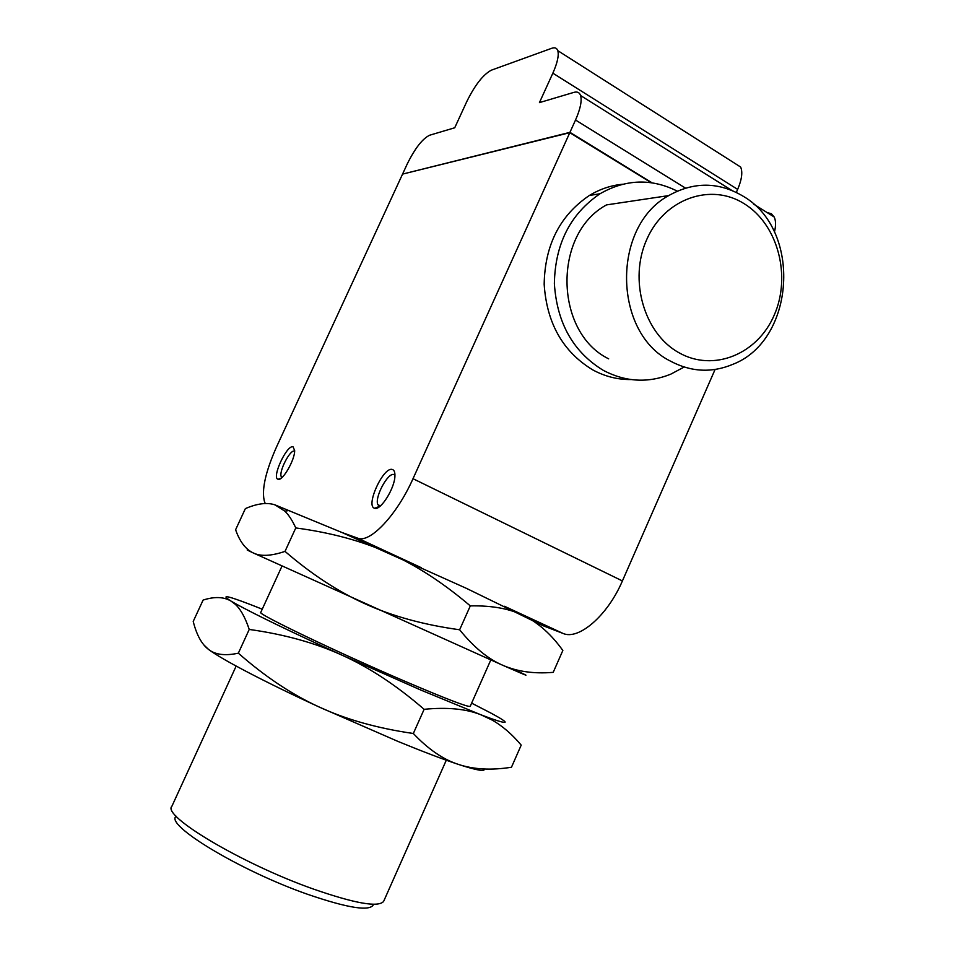 <?xml version="1.0" encoding="UTF-8"?>
<svg xmlns="http://www.w3.org/2000/svg" width="956" height="956" viewBox="0 0 956 956"><rect width="100%" height="100%" fill="white"/><g stroke="black" fill="none" stroke-linecap="round" stroke-linejoin="round"><path stroke-width="1.43" d="M678.856 352.668C644.081 333.513 628.451 279.726 646.865 239.227C664.767 198.418 711.121 182.453 744.449 203.867C778.053 224.708 791.425 276.308 774.205 315.157C757.475 354.294 713.379 372.434 678.856 352.668M743.063 196.171C802.287 230.133 795.093 340.336 732.894 364.308C711.814 373.139 690.961 372.063 670.335 361.057C613.131 332.843 611.398 226.56 668.686 195.598C693.865 181.556 718.661 181.748 743.063 196.171M774.444 232.081C775.985 225.664 775.902 220.633 774.205 217.012L771.337 213.714L767.118 212.567M402.679 173.849L407.172 164.097C414.964 148.359 422.444 138.728 429.638 135.226L454.733 127.769L466.791 101.563C474.977 84.988 483.174 74.532 491.372 70.17L551.803 48.266C554.85 47.203 556.846 47.991 557.79 50.656C559.069 55.34 557.432 62.845 552.855 73.17L539.435 102.615L573.911 92.374C577.293 91.406 579.527 92.469 580.603 95.54C582.073 100.834 580.376 108.996 575.524 120.026L569.943 132.346L402.954 174.004M736.311 192.407L737.65 189.396C741.832 179.549 742.824 172.104 740.649 167.049L734.925 163.416M668.686 195.598L606.534 204.895C552.496 233.814 554.468 332.521 608.673 358.835M569.943 132.346L652.064 182.811M684.114 367.044L670.754 374.178C648.108 383.26 625.69 382.03 603.499 370.474C573.325 352.143 556.954 323.2 554.372 283.657C555.113 243.9 570.35 213.917 600.069 193.733C625.726 179.095 651.454 178.222 677.278 191.128M403.002 173.992L570.075 132.573L651.765 182.763M630.984 379.556C617.696 379.699 604.981 376.485 592.84 369.936C562.965 351.844 546.748 323.271 544.167 284.255C544.872 245.023 559.929 215.435 589.338 195.49C599.806 189.145 610.908 185.392 622.631 184.233M294.484 451.077C290.11 449.32 278.543 471.822 281.291 476.733L281.948 477.546M394.948 475.108L393.908 474.535C387.825 472.264 374.286 497.729 377.871 504.672L379.855 506.369M265.338 503.525L264.645 502.211C261.251 490.834 265.254 472.3 276.678 446.607L402.56 174.112L569.8 132.681L413.004 478.705C396.704 515.415 369.661 543.689 357.604 538.132L341.878 532.468L466.373 588.334L542.877 625.63L562.976 633.41C578.535 640.568 607.598 615.688 622.404 580.937L715.076 369.482M569.8 132.681L651.203 182.692M293.038 446.81L294.663 450.539C294.962 459.752 282.546 481.298 278.136 479.291L278.065 479.279C271.337 478.06 286.788 444.564 293.038 446.81M392.259 469.468C394.159 469.982 395.055 472.145 394.924 475.945C394.828 488.134 380.667 510.743 374.74 508.281L374.632 508.245C365.144 506.333 383.296 466.456 392.259 469.468M295.774 527.939L285.019 551.385C311.644 574.353 338.484 591.895 365.515 604.001C392.45 616.238 423.831 624.83 459.633 629.777C473.806 647.248 488.158 659.066 502.701 665.245C517.268 671.614 534.105 673.98 553.213 672.343L562.845 650.474C551.588 634.76 538.957 623.36 524.975 616.262L524.497 616.034C510.48 608.829 492.424 605.447 470.304 605.889C442.795 582.527 415.561 564.888 388.59 552.998C361.667 540.929 330.728 532.576 295.774 527.939C292.369 520.494 288.736 514.902 284.852 511.149L275.185 504.959L341.878 532.468M275.185 504.959C267.298 502.211 257.367 503.43 245.369 508.604L235.606 529.744C239.753 541.574 245.596 549.282 253.125 552.879C260.522 556.595 271.157 556.093 285.019 551.385M176.203 816.221C164.097 824.538 239.454 870.414 307.246 894.183C348.605 908.391 370.713 911.749 373.581 904.268M459.633 629.777L470.304 605.889M236.156 666.081L171.889 806.267C161.492 815.683 241.832 863.794 313.281 889.008C354.927 903.492 378.373 907.626 383.619 901.412L383.918 900.731M513.814 669.367C533.125 678.33 529.421 676.956 502.701 665.245L253.125 552.879C246.373 549.688 245.226 549.031 249.683 550.883M262.243 609.187C229.117 595.982 218.685 593.27 230.946 601.049L235.833 603.857C255.79 614.827 291.281 631.964 342.296 655.302C315.313 642.934 284.291 634.318 249.229 629.442C245.142 617.218 240.374 608.733 234.913 604.001L230.946 601.049C223.716 596.759 214.431 596.436 203.102 600.081L193.22 621.448C196.637 634.999 201.764 644.356 208.635 649.506L203.771 644.846M484.334 768.994C485.11 771.803 476.566 770.309 458.713 764.501C443.345 759.423 423.09 751.727 397.923 741.402L318.934 706.902C265.362 682.273 221.457 659.234 208.635 649.506C215.363 654.776 225.269 655.995 238.343 653.175C264.979 676.585 291.843 694.498 318.934 706.902C345.941 719.45 377.405 728.305 413.327 733.491C428.348 749.361 443.476 759.697 458.713 764.501C473.997 769.508 491.575 770.417 511.472 767.238L521.199 745.13C512.01 734.172 502.247 725.783 491.91 719.964L480.772 714.73L491.002 718.542C509.835 725.09 509.847 723.298 491.037 713.14L471.631 703.138M249.229 629.442L238.343 653.175M470.244 706.269L470.173 706.412C467.436 707.046 446.094 698.848 406.145 681.807C337.54 652.482 254.678 612.629 260.809 612.318L281.96 566.167M413.327 733.491L424.129 709.316C396.597 685.488 369.327 667.479 342.296 655.302L420.879 690.077L480.772 714.73C466.062 708.862 447.181 707.058 424.129 709.316M575.524 120.026L685.464 188.093M552.855 73.17L737.65 189.396M413.004 478.705L622.404 580.937M357.604 538.132L421.19 567.637M504.481 606.271L562.976 633.41M580.603 95.54L731.651 190.316M753.495 204.022L774.205 217.012M557.79 50.656L740.649 167.049M600.069 193.733L589.338 195.49M282.307 477.211L281.291 476.733M380.428 505.891L377.871 504.672M281.375 478.036L278.136 479.291M379.58 506.322L374.74 508.281M289.489 510.432L284.852 511.149M383.619 901.412L446.297 760.211M235.833 603.857L234.913 604.001M470.173 706.412L490.786 659.987M491.002 718.542L491.91 719.964"/></g></svg>
